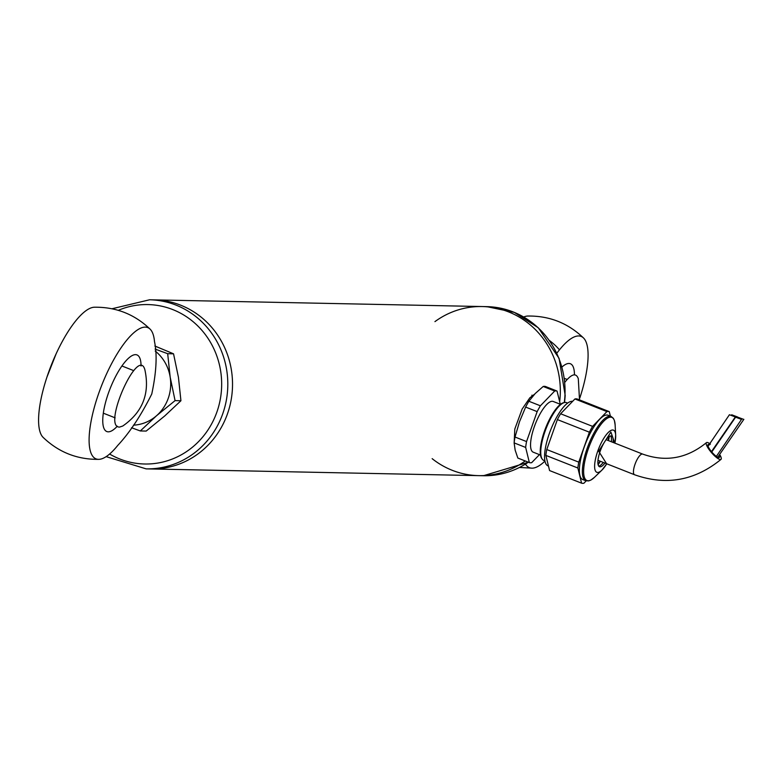 <?xml version="1.0" encoding="UTF-8"?>
<svg xmlns="http://www.w3.org/2000/svg" width="783" height="783" viewBox="0 0 783 783"><rect width="100%" height="100%" fill="white"/><g stroke="black" fill="none" stroke-linecap="round" stroke-linejoin="round"><path stroke-width="1.17" d="M549.431 340.527A62.337 58.931 91.2 0 1 559.473 349.835A70.539 21.679 -68.5 0 1 583.57 338.031C567.969 323.076 549.372 315.745 527.771 316.038A70.539 21.679 111.5 0 0 523.739 316.998M583.57 338.031A70.539 21.679 -68.5 0 1 579.763 398.165M544.939 461.099A70.539 21.679 -68.5 0 1 532.293 468.165A70.539 21.679 -68.5 0 1 525.51 464.143M556.821 353.153L559.473 349.835M562.008 366.982A41.176 12.655 -68.5 0 1 572.637 365.749A41.176 12.655 -68.5 0 1 574.438 374.832M559.669 401.718A84.564 79.954 -88.8 0 0 482.093 306.544A84.564 79.954 91.2 0 1 559.669 401.718M112.018 308.756L149.582 299.781A84.564 79.954 91.2 0 1 222.724 413.825A84.564 79.954 91.2 0 1 146.137 468.87L150.855 468.968A84.564 79.954 -88.8 0 0 227.442 413.923A84.564 79.954 -88.8 0 0 154.3 299.879A84.564 79.954 91.2 0 1 227.442 413.923A84.564 79.954 91.2 0 1 150.855 468.968L478.658 475.633A84.564 79.954 -88.8 0 0 525.246 460.972A84.564 79.954 91.2 0 1 478.658 475.633A84.564 79.954 91.2 0 1 432.157 458.662M743.664 419.385L737.87 417.222L743.664 419.385M741.393 419.336L735.599 417.173L741.393 419.336M119.505 427.097C101.868 427.234 138.376 345.019 144.894 369.86C150.003 393.497 142.623 412.22 122.765 426.021L119.505 427.097M720.086 455.177A11.099 2.74 -131.1 0 1 721.016 459.367A11.099 2.74 -131.1 0 1 711.659 452.809A11.099 2.74 -131.1 0 1 706.423 442.649A11.099 2.74 -131.1 0 1 707.059 442.454A11.099 2.74 -131.1 0 1 710.406 444.098M719.371 455.823A8.564 2.114 -131.1 0 1 719.352 457.458A8.564 2.114 -131.1 0 1 718.863 457.605A8.564 2.114 -131.1 0 1 711.522 451.683A8.564 2.114 -131.1 0 1 708.096 444.558A8.564 2.114 -131.1 0 1 709.701 444.754M572.627 401.346A34.56 10.619 111.5 0 0 572.089 401.297A34.56 10.619 111.5 0 0 550.028 431.619A34.56 10.619 111.5 0 0 547.943 465.836L548.472 466.042M544.899 460.864L543.784 460.433A31.056 9.543 -68.5 0 1 542.335 459.269A31.056 9.543 -68.5 0 1 545.056 431.335A31.056 9.543 -68.5 0 1 564.7 402.501A31.056 9.543 -68.5 0 1 565.473 402.433A31.056 9.543 -68.5 0 1 566.559 402.648L567.665 403.088M586.183 480.879L583.922 483.219A38.367 11.794 -68.5 0 1 581.583 483.17L549.578 470.563L545.868 455.403A38.367 11.794 -68.5 0 1 546.759 449.54L578.764 462.146A38.367 11.794 -68.5 0 0 577.864 468.009L545.868 455.403M574.928 398.968A38.367 11.794 -68.5 0 1 577.277 399.017L609.272 411.633A38.367 11.794 -68.5 0 0 606.933 411.584L574.928 398.968L560.608 413.767L592.614 426.373A38.367 11.794 -68.5 0 0 589.374 432.187L557.369 419.58A38.367 11.794 -68.5 0 1 560.608 413.767M557.369 419.58L546.759 449.54M542.071 458.887A30.576 9.396 -68.5 0 1 541.797 458.554A30.576 9.396 -68.5 0 1 544.488 431.051A30.576 9.396 -68.5 0 1 563.829 402.658A30.576 9.396 -68.5 0 1 564.249 402.609M577.864 468.009L581.583 483.17M610.378 416.145L609.272 411.633M606.933 411.584L592.614 426.373M589.374 432.187L578.764 462.146M606.894 415.01A34.56 10.619 111.5 0 0 584.842 445.331A34.56 10.619 111.5 0 0 582.758 479.558L585.753 480.733A34.56 10.619 111.5 0 1 587.837 446.516A34.56 10.619 111.5 0 1 609.898 416.194A34.56 10.619 111.5 0 1 611.092 416.429L608.097 415.244A34.56 10.619 111.5 0 0 606.894 415.01M540.485 455.05L533.223 452.183A27.258 8.378 -68.5 0 1 534.867 425.198A27.258 8.378 -68.5 0 1 552.26 401.288A27.258 8.378 -68.5 0 1 553.209 401.473L560.471 404.331M529.367 462.596L525.657 447.436A38.367 11.794 111.5 0 1 526.548 441.573L515.028 437.031A38.367 11.794 111.5 0 0 514.128 442.894L515.155 450.147L517.847 458.055L529.367 462.596A38.367 11.794 111.5 0 0 531.706 462.645L539.458 454.639M525.657 447.436L514.128 442.894M540.397 405.8L528.877 401.258A38.367 11.794 111.5 0 0 525.638 407.082L537.158 411.613A38.367 11.794 111.5 0 1 540.397 405.8L554.716 391.011L543.196 386.469A38.367 11.794 111.5 0 1 545.536 386.518L557.056 391.06A38.367 11.794 111.5 0 0 554.716 391.011M526.548 441.573L537.158 411.613M557.056 391.06L560.295 404.263M515.028 437.031L519.501 421.734L525.638 407.082M528.877 401.258L535.21 393.536L543.196 386.469M614.724 443.08L610.887 432.059L598.672 451.243L606.59 463.722M604.946 463.076A16.492 5.07 -68.5 0 1 599.484 466.717A16.492 5.07 -68.5 0 1 600.483 450.401A16.492 5.07 -68.5 0 1 611.004 435.935A16.492 5.07 -68.5 0 1 611.572 436.043A16.492 5.07 -68.5 0 1 613.089 442.434M610.632 435.955A16.492 5.07 -68.5 0 1 611.386 437.961A16.492 5.07 -68.5 0 1 611.406 441.769M603.262 462.42A16.492 5.07 -68.5 0 1 600.659 465.19A16.492 5.07 -68.5 0 1 598.741 466.139M608.215 440.506L608.861 436.806M598.026 464.309L600.072 461.158M531.814 395.249A25.369 7.801 -68.5 0 1 532.606 395.386M434.947 321.617A84.564 79.954 91.2 0 1 482.093 306.544L149.582 299.781M737.488 416.947L731.694 414.784L737.488 416.947M117.714 445.458A70.539 21.679 -68.5 0 1 98.893 459.347A70.539 21.679 -68.5 0 1 101.721 385.285A70.539 21.679 -68.5 0 1 150.17 329.203A70.539 21.679 -68.5 0 1 154.496 341.594C157.324 354.709 156.414 372.179 151.765 394.015C140.96 415.597 129.616 432.745 117.714 445.458M150.17 329.203C134.578 314.257 115.972 306.926 94.371 307.22A70.539 21.679 111.5 0 0 51.198 365.377A70.539 21.679 111.5 0 0 43.094 437.354C58.686 452.31 77.292 459.641 98.893 459.347M117.323 426.197A41.176 12.655 -68.5 0 1 109.826 431.609A41.176 12.655 -68.5 0 1 110.109 388.622A41.176 12.655 -68.5 0 1 139.237 356.931A41.176 12.655 -68.5 0 1 141.038 366.013M735.217 416.899L729.423 414.736L735.217 416.899M564.876 382.231C571.639 373.794 576.112 372.61 578.294 378.678L579.518 399.907M133.462 425.169A41.215 38.974 -88.8 0 0 156.502 415.763A41.215 38.974 -88.8 0 0 170.175 377.132A41.215 38.974 -88.8 0 0 155.22 351.048M131.534 427.753L140.323 430.953L156.502 415.763L175.069 400.622L170.175 377.132L167.679 353.691L155.093 349.081M175.069 400.622L180.932 400.739L164.753 415.93L146.186 431.071L140.323 430.953M154.858 346.008L173.542 353.818L167.679 353.691M173.542 353.818L178.436 377.298L180.932 400.739M118.292 310.332A79.729 75.383 91.2 0 1 199.009 327.177A79.729 75.383 91.2 0 1 216.871 412.103A79.729 75.383 91.2 0 1 109.6 454.032M597.977 460.335L634.543 474.743A11.099 3.406 -68.5 0 1 635.434 463.164A11.099 3.406 -68.5 0 1 642.677 454.091L606.111 439.684M614.87 443.139A22.668 6.969 111.5 0 0 615.663 435.182L615.135 424.944A33.923 10.424 111.5 0 0 600.326 425.247A33.923 10.424 111.5 0 0 583.903 466.942A33.923 10.424 111.5 0 0 594.522 477.268L590.95 480.018L588.669 480.919L585.753 480.733M614.919 443.149L615.663 435.182A22.668 6.969 111.5 0 0 605.778 435.387A22.668 6.969 111.5 0 0 594.796 463.242A22.668 6.969 111.5 0 0 601.892 470.143A22.668 6.969 111.5 0 0 606.737 463.781M564.563 402.531L565.199 395.513L559.101 358.389L538.273 327.764L514.343 312.388L486.82 306.642A84.564 79.954 91.2 0 1 513.159 311.937A84.564 79.954 91.2 0 1 564.298 402.579M528.349 462.195A84.564 79.954 91.2 0 1 483.375 475.731L478.658 475.633M519.55 467.471L532.293 468.165M743.85 419.336L717.708 457.243M146.137 468.87L106.145 456.646M711.776 451.987L735.599 417.173M741.579 419.287L716.367 456.411M56.131 353.789L46.902 377.22M103.317 413.179L115.17 417.848M121.923 365.984L133.766 370.653M634.543 474.743C665.99 485.861 694.824 480.742 721.016 459.367M642.677 454.091C665.736 462.313 686.985 458.495 706.423 442.649M541.797 458.554L542.335 459.269M563.829 402.658L564.7 402.501M615.135 424.944L614.401 420.5L613.343 418.288L611.092 416.429M606.776 463.8L601.892 470.143L594.522 477.268M514.147 443.178L514.803 429.025L522.144 409.069L529.797 397.862L534.564 394.211M608.499 440.623L609.282 436.513M598.134 464.818L600.365 461.275M528.447 462.234L483.375 475.731M486.82 306.642L482.093 306.544M708.077 446.193L729.423 414.736M735.403 416.859L711.473 451.625M567.166 379.471L564.416 378.385"/></g></svg>
